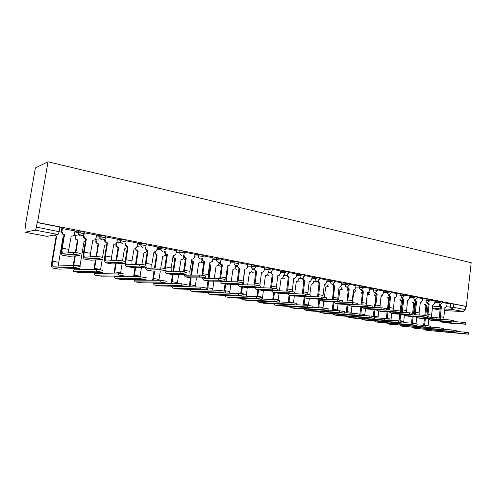 <?xml version="1.0" encoding="UTF-8"?>
<svg xmlns="http://www.w3.org/2000/svg" width="496" height="496" viewBox="0 0 496 496"><rect width="100%" height="100%" fill="white"/><g stroke="black" fill="none" stroke-linecap="round" stroke-linejoin="round"><path stroke-width="0.74" d="M83.75 233.43L83.979 232.054L82.057 231.359L78.393 230.962L78.139 232.506L83.725 233.591C83.272 235.259 82.187 236.009 80.47 235.854L78.777 234.85L78.139 232.506L74.648 233.095M105.133 237.572L105.35 236.226L99.932 235.172L99.684 236.691L105.102 237.745M125.879 241.589L126.089 240.281L124.434 239.649L120.832 239.252L120.59 240.752L125.854 241.775M146.029 245.495L146.227 244.212L144.696 243.61L141.124 243.214L140.889 244.695L145.998 245.687L145.762 248.595L148.019 250.703L147.362 250.753L145.198 265.05M165.596 249.29L165.794 248.031L160.828 247.064L160.605 248.521L165.565 249.488M184.617 252.972L184.803 251.745L183.495 251.199L179.98 250.802L179.763 252.241L183.278 252.638L184.58 253.227M203.137 256.575L203.323 255.353L198.592 254.442L198.381 255.862L201.872 256.252L203.112 256.767L202.914 257.368M221.154 260.071L221.328 258.862L216.696 257.976L216.492 259.377L221.123 260.257L220.677 261.305M238.681 263.475L238.849 262.279L234.304 261.417L234.106 262.799L238.65 263.655L237.937 265.025L235.966 265.738C234.645 265.329 234.019 264.349 234.106 262.799L230.46 262.93M255.738 266.786L255.905 265.602L251.441 264.765L251.249 266.129L255.713 266.96L254.752 268.541L253.065 269.024C251.776 268.621 251.168 267.66 251.249 266.129L247.591 266.222M272.347 270.01L272.509 268.832L268.131 268.02L267.939 269.371L272.323 270.177L271.163 271.895C271.163 273.308 271.752 274.189 272.924 274.536L272.254 274.573L270.556 288.102M288.523 273.153L288.684 271.988L284.375 271.194L284.196 272.527L288.505 273.315L287.172 275.119L285.919 275.342C284.692 274.958 284.121 274.015 284.196 272.527L280.519 272.564M304.284 276.216L304.439 275.057L300.21 274.288L300.03 275.602L304.265 276.365L302.802 278.225L301.711 278.374C300.514 277.996 299.956 277.072 300.03 275.602L296.348 275.615M319.647 279.205L319.802 278.051L315.636 277.301L315.462 278.597L319.629 279.341L318.06 281.232L317.099 281.331C315.94 280.965 315.394 280.054 315.462 278.597L311.773 278.591M334.626 282.112L334.775 280.965L330.677 280.24L330.51 281.517L334.608 282.249L332.952 284.146L332.103 284.214C330.975 283.855 330.441 282.956 330.51 281.517L326.814 281.492M349.234 284.952L349.376 283.811L345.34 283.104L345.179 284.369L349.215 285.076L347.498 286.986L346.741 287.029C345.631 286.676 345.111 285.789 345.179 284.369L341.484 284.326M363.481 287.717L363.624 286.589L359.65 285.901L359.488 287.147L363.469 287.841L361.689 289.745L361.014 289.776C359.935 289.422 359.426 288.548 359.488 287.147L355.793 287.085M377.388 290.42L377.53 289.298L373.612 288.622L373.457 289.862L377.375 290.538L375.553 292.435L374.945 292.448C373.891 292.107 373.395 291.245 373.457 289.862L369.756 289.782M390.966 293.055L391.102 291.946L387.24 291.288L387.091 292.51L390.953 293.167L389.093 295.052L388.542 295.064L387.091 292.51L383.389 292.417M404.221 295.635L404.352 294.531L400.545 293.886L400.396 295.095L404.209 295.734L402.324 297.612L401.816 297.612L400.396 295.095L396.701 294.984M417.167 298.152L417.291 297.054L413.54 296.422L413.397 297.619L417.155 298.245L414.78 300.105L413.397 297.619L409.702 297.495M429.809 300.607L429.939 299.522L426.231 298.902L426.095 300.086L429.803 300.7L427.447 302.541L426.095 300.086L422.4 299.95M442.172 303.006L442.296 301.928L438.638 301.326L438.501 302.492L442.159 303.093L439.828 304.922L438.501 302.492L434.812 302.349M446.4 306.77L453.437 307.315L465.205 309.578L465.564 306.354L466.327 306.385L37.535 222.493L48.007 161.808L35.377 167.946L25.358 225.444L25.674 225.5M74.146 234.813L75.28 235.03M466.327 306.385L471.2 262.725L48.007 161.808M25.358 225.444L25.699 225.358L24.955 229.629L25.067 232.24L35.142 230.132C35.619 229.859 36.034 228.842 36.382 227.075L61.206 232.153L61.95 227.751L59.88 227.025L59.129 231.452C58.788 233.194 58.361 234.193 57.846 234.447L35.142 230.132M37.535 222.493L37.157 222.58L36.382 227.075M447.076 303.546L450.759 303.695L450.387 306.95L451.689 309.343L444.757 309.002M444.577 310.608L463.444 311.581L451.689 309.343L453.437 307.315L453.809 304.054L450.759 303.695M465.205 309.578L463.444 311.581M434.967 301.029L429.877 300.018M422.561 298.611L417.235 297.55M409.863 296.137L404.29 295.027M396.868 293.601L391.04 292.448M379.911 307.725L381.145 295.188L381.839 295.201L383.278 293.328L383.681 291.009L377.468 289.8M369.935 288.35L363.562 287.091M355.979 285.634L349.314 284.313M341.676 282.844L334.707 281.468M327.013 279.986L319.734 278.547M307.694 294.32L309.231 281.468L310.372 281.381L311.649 279.515L312.096 277.053L304.377 275.553M296.558 274.052L288.616 272.478M280.742 270.965L272.44 269.328M264.504 267.803L255.837 266.085M247.833 264.554L238.781 262.762M230.708 261.218L221.259 259.346M213.119 257.79L203.248 255.837M195.033 254.262L184.729 252.228M176.44 250.641L165.72 248.521M157.319 246.915L146.153 244.708M137.64 243.083L126.003 240.82M117.378 239.134L105.251 236.828M96.515 235.067L83.867 232.723M75.014 230.882L61.932 228.526M74.902 231.57L78.393 230.962M80.327 232.661L78.095 233.033M96.416 235.687L99.932 235.172M101.382 236.784L99.646 237.026M117.292 239.692L120.832 239.252M121.756 240.789L120.565 240.932M137.559 243.586L141.124 243.214M141.422 244.689L140.883 244.745M157.244 247.38L160.828 247.064M176.378 251.069L179.98 250.802L179.744 252.352C179.707 253.915 180.383 254.913 181.778 255.328M194.978 254.659L198.592 254.442M213.063 258.156L216.696 257.976M230.659 261.553L234.304 261.417M247.783 264.87L251.441 264.765M264.461 268.1L268.131 268.02M280.699 271.244L284.375 271.194M296.527 274.313L300.21 274.288M311.947 277.307L315.636 277.301M326.982 280.221L330.677 280.24M341.645 283.067L345.34 283.104M355.954 285.845L359.65 285.901M369.911 288.554L373.612 288.622M383.538 291.202L387.24 291.288M396.843 293.787L400.545 293.886M409.845 296.31L413.54 296.422M422.536 298.778L426.231 298.902M434.949 301.19L438.638 301.326M447.094 303.391L442.24 302.43M37.157 222.58L59.88 227.025M465.564 306.354L453.809 304.054M104.526 239.543L100.08 238.681M83.328 235.451L78.548 234.527M442.258 322.214L446.003 322.865L465.639 324.229L461.336 323.559L461.497 322.133L465.8 322.809L465.645 324.155M444.019 319.567L443.802 317.347L444.943 307.365L445.427 307.396L446.84 305.586L447.094 303.372M439.958 304.935L441.384 306.683L440.417 306.64L439.227 317.936M440.417 306.64L438.991 304.885M440.25 318.11L441.384 306.683M461.497 322.133L453.27 321.575M440.405 321.16L442.42 322.233L461.336 323.559M426.579 330.33L468.596 334.192L464.262 333.541L464.423 332.103L468.757 332.76L468.602 334.137M425.413 304.302L426.827 306.02L425.903 305.976L424.799 315.4M424.582 325.426L425.332 318.761M425.717 315.518L426.827 306.02M428.135 325.773L428.842 319.641M424.415 318.705L423.652 325.351M425.903 305.976L424.489 304.259M424.96 329.487L426.678 330.342L464.262 333.541M464.423 332.103L456.19 331.421M429.927 320.038L433.758 320.701L453.22 322.016L448.861 321.334L449.023 319.895L453.381 320.577L453.226 321.941M431.78 317.316L431.594 315.134L432.766 305.04L433.281 305.071L434.707 303.242L434.967 301.01M427.664 302.56L429.121 304.346L428.166 304.302L426.938 315.71M428.166 304.302L426.703 302.51M428.29 317.093L427.943 314.47L429.121 304.346M449.023 319.895L440.547 319.337M428.067 318.947L430.094 320.056L448.861 321.334M417.31 317.812L421.228 318.488L440.498 319.746L436.083 319.052L436.251 317.595L440.665 318.296L440.51 319.666M419.263 315.01L419.101 312.871L420.31 302.659L420.862 302.69L422.294 300.849L422.561 298.592M415.084 300.13L416.578 301.952L415.629 301.909L414.371 313.491M415.629 301.909L414.129 300.08M415.679 314.786L415.363 312.189L416.578 301.952M436.251 317.595L427.515 317.043M415.443 316.677L417.477 317.831L436.083 319.052M414.371 313.559L414.544 314.718M404.401 315.53L408.4 316.225L427.471 317.428L422.995 316.721L423.162 315.245L427.645 315.958L427.484 317.341M406.447 312.641L407.557 300.229L408.152 300.254L409.591 298.4L409.863 296.118M402.206 297.631L403.744 299.497L402.802 299.466L401.555 309.808L401.661 312.362M402.802 299.466L401.264 297.594M402.777 312.43L402.498 309.857L403.744 299.497M423.162 315.245L414.166 314.7M402.523 314.359L404.562 315.549L422.995 316.721M414.346 328.296L456.115 332.084L451.726 331.415L451.887 329.964L456.277 330.634L456.122 332.022M413.242 301.971L414.687 303.726L413.776 303.688L412.647 313.156M412.387 323.225L413.168 316.535M413.552 313.305L414.687 303.726M416.026 323.671L416.727 317.663M412.257 316.473L411.469 323.15M413.776 303.688L412.331 301.934M412.722 327.422L414.445 328.302L451.726 331.415M451.887 329.964L443.405 329.276M401.841 326.213L443.337 329.921L438.886 329.239L439.053 327.769L443.505 328.457L443.343 329.859M400.799 299.59L402.275 301.382L401.369 301.345L400.216 310.905M399.925 320.993L400.725 314.247M400.96 312.325L402.275 301.382M403.645 322.561L404.352 315.524M407.396 301.587L407.935 300.272M399.819 314.191L399.02 320.9M401.369 301.345L399.894 299.559M400.204 325.308L401.934 326.219L438.886 329.239M439.053 327.769L430.311 327.081M389.038 324.08L430.243 327.707L425.729 327.013L425.903 325.525L430.41 326.225L430.249 327.639M388.064 297.154L389.422 298.952L388.684 298.952L387.345 309.882M387.171 318.754L388.002 311.897M388.244 309.932L388.349 309.07M390.96 320.304L391.697 313.292M394.277 299.615L395.393 297.687M387.103 311.848L386.279 318.637M388.684 298.952L387.171 297.123M387.401 323.144L389.137 324.093L425.729 327.013M425.903 325.525L416.894 324.83M391.177 313.199L395.269 313.912L414.123 315.053L409.584 314.328L409.758 312.833L414.303 313.565L414.135 314.96M393.334 310.217L394.506 297.736L395.145 297.761L396.589 295.895L396.868 293.582M389.025 295.07L390.6 296.992L389.67 296.961L388.387 307.421L388.467 309.944M389.67 296.961L388.095 295.052M389.565 310.006L389.317 307.47L390.6 296.992M409.758 312.833L400.483 312.294M389.298 311.978L391.338 313.218L409.584 314.328M377.636 310.812L381.821 311.538L400.446 312.616L395.839 311.872L396.019 310.366L400.625 311.11L400.458 312.517M375.528 292.442L377.14 294.426L376.222 294.395L374.964 307.47M376.222 294.395L374.61 292.442M376.03 307.526L375.825 305.021L377.14 294.426M396.019 310.366L386.458 309.833M375.757 309.535L377.797 310.825L395.839 311.872M375.943 321.898L379.93 322.555L416.82 325.438L412.244 324.731L412.424 323.225L417 323.938L416.832 325.364M375.038 294.661L375.98 296.317M374.12 316.51L374.982 309.492M377.983 317.992L378.752 311.011M380.885 297.302L382.583 294.884M375.962 296.509L374.35 307.433M374.096 309.442L373.24 316.361M375.708 296.503L374.151 294.636M374.3 320.931L376.036 321.91L412.244 324.731M412.424 323.225L403.136 322.524M362.533 319.666L366.612 320.342L403.068 323.107L398.424 322.388L398.61 320.869L403.248 321.594L403.074 323.032M366.067 304.222L367.251 294.767L367.939 294.779L369.439 292.305M361.708 292.107L362.241 293.427M360.759 315.344L361.658 307.024M364.709 315.611L365.509 308.667M361.082 304.612L361.045 304.922M360.784 306.974L359.891 314.104M362.173 293.942L360.834 292.082M359.879 314.191L359.848 315.282M360.89 318.655L362.632 319.678L398.424 322.388M398.61 320.869L389.031 320.168M363.766 308.363L368.051 309.107L386.421 310.118L381.746 309.361L381.932 307.836L386.607 308.593L386.434 310.019M366.16 305.17L367.455 292.578L368.212 292.584L369.644 290.699L369.942 288.331M361.702 289.738L363.357 291.797L362.452 291.772L361.125 304.922M362.452 291.772L360.797 289.769M362.173 304.978L362.006 302.517L363.357 291.797M381.932 307.836L372.068 307.315M361.882 307.036L363.921 308.376L381.746 309.361M349.55 305.852L353.933 306.615L372.043 307.557L367.294 306.782L367.486 305.238L372.236 306.013L372.056 307.452M352.073 302.548L353.437 289.9L354.268 289.893L355.675 288.002L355.979 285.609M347.535 286.973L349.234 289.1L348.341 289.081L346.958 302.312M348.341 289.081L346.648 287.029M347.981 302.355L347.845 299.95L349.234 289.1M367.486 305.238L357.312 304.736M347.671 304.47L349.705 305.871L367.294 306.782M334.98 303.285L339.469 304.06L357.287 304.928L352.47 304.135L352.668 302.572L357.486 303.372L357.306 304.817M337.64 299.844L339.066 287.159L339.983 287.134L341.366 285.243L341.676 282.825M333.021 284.127L334.763 286.335L333.876 286.322L332.432 299.627M333.876 286.322L332.14 284.227M333.43 299.671L333.331 297.321L334.763 286.335M352.668 302.572L342.172 302.095M333.101 301.835L335.135 303.298L352.47 304.135M320.044 300.644L324.638 301.444L342.153 302.238L337.255 301.425L337.46 299.838L342.358 300.657L342.166 302.114M322.853 297.104L324.341 284.351L325.351 284.301L326.697 282.416L327.019 279.967M318.134 281.201L319.926 283.507L319.052 283.495L317.545 296.868M319.052 283.495L317.273 281.356M318.513 296.906L319.926 283.507M337.46 299.838L326.765 299.392M318.165 299.125L320.193 300.657L337.255 301.425M304.718 297.941L309.423 298.759L326.616 299.472L321.637 298.635L321.848 297.03L326.827 297.867L326.628 299.342M302.87 278.194L304.705 280.6L303.85 280.6L302.275 294.035M303.85 280.6L302.027 278.405M303.223 294.066L304.705 280.6M321.848 297.03L310.812 296.614M302.851 296.341L304.866 297.953L321.637 298.635M288.994 295.17L293.818 296.007L310.657 296.633L305.598 295.777L305.815 294.147L310.874 295.008L310.676 296.496M292.144 291.474L293.744 278.51L295.021 278.374L296.224 276.539L296.565 274.028M287.215 275.094L289.1 277.624L288.257 277.624L286.62 291.115M288.257 277.624L286.384 275.367M287.537 291.14L289.1 277.624M305.815 294.147L289.001 293.545M287.141 293.483L289.137 295.182L305.598 295.777M272.862 292.318L277.803 293.179L294.271 293.713L289.118 292.838L289.348 291.189L294.494 292.07L294.289 293.57M276.191 288.585L277.847 275.478L279.304 275.261L280.395 273.488L280.742 270.946M272.254 274.573L270.332 272.236M271.442 288.126L273.079 274.567M289.348 291.189L272.664 290.588M271.021 290.544L272.998 292.33L289.118 292.838M256.289 289.397L261.361 290.278L277.431 290.718L272.186 289.813L272.422 288.145L277.661 289.05L277.456 290.569M259.817 285.646L261.528 272.36L263.202 272.031L264.145 270.357L264.504 267.778M254.671 268.615C254.628 270.091 255.229 271.021 256.475 271.399L255.831 271.442L254.064 285.002M255.831 271.442L253.853 269.012M254.919 285.014L256.637 271.43M272.422 288.145L255.961 287.55M254.473 287.513L256.11 289.366L272.186 289.813M348.806 317.384L352.985 318.072L388.963 320.726L384.257 319.988L384.443 318.444L389.149 319.188L388.976 320.645M352.42 302.56L353.735 292.212L354.485 292.218L355.985 289.664M348.062 289.49L348.204 290.135M347.07 312.902L347.969 304.904M351.125 313.168L351.949 306.28M347.163 304.445L346.171 312.84M348.074 291.133L347.2 289.472M347.163 316.33L348.899 317.39L384.257 319.988M384.443 318.444L374.567 317.75M334.75 315.047L339.022 315.747L374.499 318.277L369.718 317.527L369.911 315.964L374.691 316.721L374.511 318.19M338.563 299.925L339.903 289.602L340.721 289.596L342.215 286.955M333.052 310.391L333.938 302.839M337.218 310.651L338.061 303.825M333.194 301.983L332.177 310.335M333.659 288.009L333.238 286.8M333.101 313.949L334.843 315.053L369.718 317.527M369.911 315.964L359.718 315.27M320.348 312.647L324.725 313.367L359.656 315.766L354.801 314.997L355 313.416L359.854 314.191L359.668 315.679M324.372 297.284L325.729 286.924L326.635 286.899L327.999 285.057L328.116 284.171M318.699 307.811L319.585 300.533M322.977 308.059L323.838 301.32M318.81 300.024L317.843 307.762M318.705 311.5L320.441 312.654L354.801 314.997M355 313.416L344.484 312.734M305.592 310.192L310.068 310.93L344.422 313.193L339.493 312.406L339.698 310.806L344.627 311.6L344.435 313.1M309.82 294.636L311.215 284.183L312.213 284.134L313.534 282.298L313.67 281.306M303.998 305.152L304.91 297.978M308.394 305.406L309.268 298.747M304.11 297.755L303.161 305.108M303.949 308.989L305.679 310.198L339.493 312.406M339.698 310.806L328.842 310.13M290.464 307.675L295.052 308.431L328.786 310.552L323.77 309.74L323.981 308.121L328.997 308.934L328.798 310.446M294.655 293.781L296.335 281.368L297.457 281.288L298.722 279.471L298.865 278.374M288.939 302.411L289.869 295.325M293.446 302.758L294.351 296.025M289.075 295.182L288.12 302.374M288.827 306.41L290.551 307.681L323.77 309.74M323.981 308.121L312.771 307.458M274.951 305.09L279.651 305.865L312.722 307.836L307.619 307.005L307.842 305.362L312.939 306.193L312.74 307.725M279.378 290.91L281.089 278.492L282.348 278.355L283.532 276.57L283.7 275.354M273.501 299.59L274.449 292.603M278.12 300.099L279.062 293.217M273.668 292.466L272.701 299.553M273.327 303.769L275.038 305.096L307.619 307.005M307.842 305.362L296.261 304.724M259.042 302.442L263.86 303.236L296.224 305.046L291.028 304.197L291.257 302.535L296.447 303.385L296.236 304.928M263.717 287.953L265.453 275.54L266.885 275.33L267.958 273.6L268.144 272.242M257.672 296.707L258.633 289.813M262.384 299.063L263.382 290.334M257.877 289.676L256.903 296.639M257.424 301.047L259.123 302.448L291.028 304.197M291.257 302.535L279.298 301.921M242.718 299.727L247.653 300.539L279.26 302.176L273.972 301.308L274.207 299.621L279.49 300.495L279.279 302.058M247.653 284.896L249.414 272.509L251.057 272.186L251.987 270.556L252.197 269.043M241.434 293.849L242.414 286.948M243.009 282.77L244.602 271.597M246.233 296.186L247.299 287.358M241.67 286.818L240.684 293.75M241.118 298.251L242.798 299.733L273.972 301.308M274.207 299.621L261.845 299.038M239.277 286.39L244.472 287.296L260.127 287.637L254.783 286.713L255.018 285.02L260.363 285.95L260.146 287.475M243.536 284.834L243.09 280.959L244.764 269.229M237.745 265.261C237.658 266.798 238.272 267.772 239.587 268.175L238.967 268.224L237.138 281.802M238.967 268.224L236.933 265.689M237.962 281.846L239.748 268.206M244.77 269.198L246.704 268.658L247.461 267.139L247.833 264.529M255.018 285.02L239.642 284.766L238.843 284.413M237.479 284.394L239.407 286.403L254.783 286.713M221.793 283.309L227.125 284.233L242.327 284.468L236.877 283.514L237.125 281.802L242.569 282.757L242.346 284.301M226.207 281.697L225.829 277.834L227.565 265.881L229.791 265.106L230.714 261.187M220.348 261.907C220.261 263.463 220.887 264.449 222.233 264.864L221.644 264.92L219.753 278.554M221.644 264.92L221.476 264.889C220.255 264.542 219.616 263.661 219.561 262.26M220.553 278.64L222.4 264.895M237.125 281.802L222.158 281.66L221.278 281.189M220.026 281.176L221.619 283.278L236.877 283.514M203.819 280.135L209.3 281.089L224.018 281.207L218.457 280.228L218.711 278.492C220.354 278.467 226.027 279.477 224.266 279.477L224.043 281.034M208.401 278.473L208.097 274.617L209.882 262.508L212.424 261.349L213.119 257.759M202.089 258.478L202.461 258.459C202.374 260.04 203.019 261.039 204.402 261.46L203.837 261.528L201.884 275.268M203.837 261.528L203.664 261.491C202.374 261.119 201.717 260.189 201.705 258.714M202.659 275.373L204.581 261.497M218.711 278.492L204.197 278.467L203.242 277.853M202.095 277.853L203.651 280.11L218.457 280.228M185.343 276.873L190.966 277.853L205.17 277.853C207.018 277.872 201.109 276.818 199.497 276.849L199.758 275.082C201.376 275.044 207.278 276.105 205.431 276.098L205.201 277.673M190.098 275.15L189.863 271.312L191.89 259.073C193.155 259.21 194.035 258.645 194.537 257.374L195.04 254.237M192.045 259.098L191.698 259.148M183.52 254.95L184.084 254.913C183.991 256.519 184.655 257.529 186.074 257.963L185.541 258.038L183.52 271.92M185.541 258.038L185.361 258.001C183.979 257.591 183.309 256.606 183.359 255.049M184.264 272.037L186.254 258.001M199.758 275.082L185.721 275.181L184.717 274.412M183.669 274.424L185.182 276.849L199.497 276.849M166.334 273.519L172.112 274.524L185.789 274.4C187.643 274.412 181.635 273.333 180.005 273.364L180.277 271.572C181.908 271.535 187.916 272.626 186.062 272.62M171.275 271.727L171.12 267.914L173.203 255.508C174.697 255.632 175.64 254.913 176.024 253.363L176.446 250.61M166.724 254.448L166.538 254.411C165.28 254.07 164.585 253.208 164.461 251.825L164.492 251.323L165.174 251.267L165.143 251.776C165.273 253.165 165.968 254.026 167.226 254.367L166.724 254.448L164.635 268.503M165.348 268.646L167.412 254.405M180.246 271.572L166.718 271.802L165.683 270.847M164.715 270.866L166.179 273.494L179.974 273.364M146.773 270.072L152.712 271.101L165.856 270.847C167.623 270.841 161.591 269.75 159.935 269.774L160.22 267.958C161.876 267.927 167.902 269.03 166.135 269.037M151.912 268.193L151.832 264.418L153.983 251.838C155.521 251.968 156.494 251.249 156.891 249.674L157.325 246.884M147.362 250.753L145.105 248.657L145.068 247.578L145.725 247.516M160.146 267.964L146.965 268.305C145.998 267.803 145.688 266.154 146.041 263.37L148.019 250.703M145.229 267.183L146.63 270.041L159.861 269.774M225.959 296.937L231.024 297.774L261.82 299.231L256.432 298.338L256.674 296.627L262.062 297.526L261.838 299.1M231.173 281.747L232.959 269.402L234.85 268.906L235.842 265.744M227.23 268.206L228.024 268.466L227.28 268.485L225.73 279.186M224.756 290.978L225.767 284.01M226.126 281.53L228.024 268.466M229.667 293.217L230.807 284.289M225.041 283.879L224.031 290.854M227.28 268.485L227.862 268.435M224.378 295.374L226.04 296.943L256.432 298.338M256.674 296.627L244.007 296.093M208.754 294.072L213.956 294.928L243.883 296.199L238.39 295.281L238.638 293.545L244.131 294.469L243.902 296.062M214.266 278.485L216.064 266.209L218.246 265.453L218.779 264.219M209.591 264.498L210.998 265.255L210.279 265.273L208.351 278.355M207.607 289.999L208.673 280.996M209.045 278.473L210.998 265.255M212.666 290.154L213.875 281.127M207.979 280.872L206.925 288.009M210.279 265.273L209.51 265.031M206.919 288.083L206.82 289.974M207.204 292.404L208.835 294.078L238.39 295.281M238.638 293.545L225.643 293.068M191.09 291.133L196.422 292.014L225.426 293.074L219.827 292.138L220.081 290.377L225.68 291.326L225.451 292.938M196.906 275.1L198.722 262.936L201.209 261.807L201.506 260.921M191.537 260.208L193.521 261.95L192.82 261.981L190.848 275.144M189.999 286.855L191.134 277.853M191.543 275.137L193.521 261.95M195.219 286.979L196.497 277.853M190.452 277.779L189.243 286.837M192.82 261.981L191.382 261.218M189.565 289.354L191.165 291.133L219.827 292.138M220.081 290.377L191.022 289.397M172.93 288.108L178.411 289.013L206.429 289.862L200.706 288.901L200.973 287.116L206.689 288.089L206.454 289.72M179.087 271.597L181.083 259.6C182.323 259.737 183.191 259.185 183.675 257.951L183.855 257.009M173.408 255.831C173.445 257.263 174.102 258.162 175.392 258.528L174.89 258.596L172.893 271.696M171.914 283.607L173.129 274.517M173.563 271.69L175.565 258.559M177.301 283.687L178.647 274.468M181.251 259.625L180.897 259.675M172.459 274.524L171.194 283.594M174.89 258.596L172.831 256.736M171.442 286.198L173.005 288.114L200.706 288.901M200.973 287.116L172.713 286.229M154.275 285.002L159.898 285.932L186.887 286.558L181.015 285.566L181.288 283.755L187.153 284.754M160.772 267.983L162.787 256.147C164.25 256.265 165.174 255.57 165.552 254.064L165.565 253.983M154.907 252.228L157.114 255.074L156.463 255.118L154.448 268.119M153.338 280.234L154.634 271.064M155.093 268.1L157.114 255.074M158.906 280.277L160.313 270.952M153.989 271.076L152.656 280.234M156.463 255.118L154.262 252.278M152.83 282.943L154.343 285.008L181.015 285.566M181.288 283.755L154.603 283.328L153.952 282.962M159.216 283.402L159.092 283.036M135.086 281.809L140.864 282.763L166.774 283.154L160.729 282.125L161.008 280.29L167.053 281.325M141.924 264.461L143.976 252.594C145.427 252.724 146.363 252.067 146.797 250.616M136.009 247.721L135.904 248.403M135.885 248.521L135.941 249.451L138.148 251.491L137.528 251.54L135.495 264.399M134.249 276.737L135.619 267.487M136.115 264.374L138.148 251.491M140.008 276.718L141.478 267.301M135.005 267.505L133.61 276.743M137.528 251.54L135.321 249.507L135.265 248.577M135.352 248.019L135.284 248.459M133.697 279.57L135.154 281.815L160.729 282.125M161.008 280.29L135.42 280.11L134.695 279.577M140.219 280.141L140.07 279.608M126.641 266.519L132.748 267.58L145.309 267.183C146.996 267.164 140.932 266.061 139.252 266.079L139.543 264.232C141.224 264.207 147.281 265.323 145.601 265.348M131.992 264.542L131.986 260.822L134.205 248.068C135.786 248.198 136.784 247.473 137.2 245.873L137.646 243.046M126.009 241.732L125.891 245.222L128.067 246.896L127.435 246.958L125.395 259.774C124.893 263.581 125.265 265.819 126.499 266.495L139.134 266.079M127.435 246.958L125.265 245.291L125.079 243.728L125.705 243.66M139.426 264.238L126.84 264.728C125.922 264.225 125.649 262.564 126.021 259.737L128.067 246.896M115.345 278.523L121.291 279.502L146.041 279.639L139.81 278.585L140.101 276.718L146.332 277.785M122.531 260.927L124.453 248.905L127.348 247.529M116.616 242.928L116.523 246.19L118.643 247.808L118.048 247.864L116.014 260.512M114.632 273.098L116.076 263.773M116.61 260.481L118.643 247.808M120.571 273.222L122.121 263.494M115.487 263.798L114.03 273.104M118.048 247.864L115.928 246.252L115.915 243.685M114.03 276.08L115.413 278.529L139.81 278.585M140.101 276.718L115.686 276.799L114.911 276.074M120.677 276.78L120.522 276.043M105.902 262.855L112.183 263.946L124.13 263.401C125.724 263.37 119.629 262.248 117.924 262.266L118.222 260.394C119.927 260.369 126.021 261.497 124.428 261.541M111.482 260.766L111.544 257.114L113.838 244.181C115.475 244.323 116.498 243.586 116.926 241.967L117.385 239.097M105.555 236.79L105.09 239.686L105.468 241.639L107.52 242.972L106.925 243.046L104.811 256.048C104.284 259.904 104.606 262.167 105.766 262.83L117.763 262.266M106.925 243.046L104.873 241.707L104.495 239.76L105.09 239.686M118.06 260.394L106.113 261.039C105.251 260.549 105.016 258.869 105.406 256.004L107.52 242.972M95.034 275.144L101.147 276.154L124.663 276.018L118.234 274.927L118.538 273.036L124.961 274.133M102.554 257.436L104.557 245.148L106.64 244.801M96.218 240.721L96.577 242.724L98.58 244.02L98.016 244.088L96.23 256.426C97.954 256.413 104.092 257.554 102.591 257.616M94.469 269.291L95.982 259.898M96.546 256.438L98.58 244.02M100.552 269.743L102.219 259.507M95.418 259.935L93.905 269.309M98.016 244.088L96.013 242.792L95.641 240.901L96.205 240.827M93.8 272.447L95.096 275.144L118.234 274.927M118.538 273.036L95.381 273.395L94.581 272.434M100.576 273.315L100.434 272.323M84.531 259.086L90.997 260.208L102.288 259.507C103.782 259.458 97.644 258.317 95.914 258.329L96.019 256.432L84.76 257.244C83.96 256.754 83.762 255.062 84.171 252.154L86.354 238.936L85.789 239.016L83.607 252.204C83.055 256.122 83.322 258.404 84.407 259.067L95.709 258.335M90.359 256.854L90.495 253.301L92.864 240.176C94.55 240.324 95.604 239.58 96.044 237.937L96.522 235.03M85.789 239.016L83.867 237.925L83.291 235.674L83.849 235.588L84.432 237.844L86.354 238.936M84.339 232.655L83.849 235.588M74.127 271.659L80.414 272.701L102.604 272.285L95.97 271.157L96.28 269.235L102.914 270.37M79.937 266.29L84.078 241.279L85.417 241.285M75.522 236.623L76.049 239.06L77.928 240.12L77.395 240.194L75.342 252.495M73.737 265.323L75.305 255.849M75.851 252.563L77.928 240.12M74.778 255.893L73.21 265.317M77.395 240.194L75.522 239.14L74.958 236.958L75.485 236.877M72.993 268.665C73.067 270.432 73.408 271.424 74.016 271.647L95.97 271.157M96.28 269.235L74.481 269.886L73.681 268.64M79.899 269.725L79.782 268.429M62.502 255.198L69.161 256.358L79.738 255.483C81.146 255.415 74.952 254.262 73.203 254.268L73.52 252.34C75.274 252.328 81.462 253.487 80.061 253.561M68.603 252.793L68.808 249.364L71.257 236.053C72.986 236.208 74.078 235.457 74.53 233.79L75.02 230.838M62.465 228.389L61.963 231.365L62.738 233.864L64.542 234.775L64.015 234.862L61.758 248.248C61.175 252.216 61.386 254.529 62.391 255.18L72.955 254.274M64.015 234.862L62.211 233.951L61.436 231.465L61.944 228.476M73.278 252.346L62.75 253.332C62.006 252.848 61.851 251.131 62.279 248.186L64.542 234.775M52.588 268.076L59.061 269.148L79.837 268.429L72.98 267.263L73.303 265.31L80.16 266.482M58.609 266.011L58.782 262.272L62.998 237.299L63.587 237.386M54.709 234.999L56.662 236.102L56.166 236.183L51.919 261.218C51.342 265.149 51.534 267.431 52.489 268.063L72.98 267.263M73.303 265.31L52.83 266.265C52.117 265.794 51.981 264.101 52.409 261.181L56.662 236.102M56.166 236.183L54.213 235.079M25.147 232.24L47.008 236.338L57.846 234.447M432.642 306.144L439.915 306.472M440.169 308.779L432.376 308.394M432.357 308.58L440.026 310.019L432.357 308.586M96.168 237.187L99.684 236.691L100.124 238.75L101.947 239.983M117.05 241.174L120.59 240.752L120.838 242.451L122.791 243.989M137.33 245.049L140.889 244.695L140.969 245.942L143.028 247.876M157.021 248.825L160.605 248.521L160.58 249.228L162.682 251.658M176.161 252.495L179.744 252.352L176.142 252.6M194.767 256.066L198.381 255.862C198.288 257.455 198.946 258.466 200.347 258.893M212.858 259.538L216.492 259.377C216.405 260.946 217.037 261.944 218.401 262.365M218.903 263.333L219.722 263.308M235.724 266.538L237.051 266.501M252.111 269.663L253.94 269.626M264.275 269.433L267.939 269.371C267.859 270.878 268.448 271.833 269.706 272.223L271.163 271.895M268.082 272.707L270.388 272.676M283.656 275.677L286.415 275.664M298.84 278.572L302.045 278.578M313.658 281.399L317.279 281.424M381.784 296.924L382.286 296.961M368.627 294.419L369.253 294.488M355.167 291.853L355.923 291.958M341.384 289.218L342.277 289.366M327.286 286.514L328.302 286.713M312.84 283.737L313.999 283.997M298.04 280.885L299.342 281.207M282.881 277.958L284.332 278.355M267.338 274.951L268.944 275.429M251.398 271.864L253.165 272.428M235.054 268.683L236.989 269.347M218.277 265.416L220.398 266.178M201.06 262.049L202.455 262.967L203.366 262.93M183.377 258.583L185.293 259.681M165.218 255.006L166.464 256.11M146.556 251.305L147.151 252.117M48.968 235.997L46.878 236.313M443.802 317.347L440.231 316.696M441.266 306.658L440.299 306.615M446.003 322.865L442.42 322.233M424.619 324.886L428.16 325.494M425.785 305.951L426.709 305.995M426.678 330.342L430.237 330.931M431.594 315.134L427.943 314.47M429.003 304.321L428.042 304.277M433.758 320.701L430.094 320.056M419.101 312.871L415.363 312.189M416.454 301.928L415.505 301.89M421.228 318.488L417.477 317.831M406.323 310.552L402.498 309.857M403.614 299.479L402.678 299.441M408.4 316.225L404.562 315.549M412.424 322.803L416.045 323.423M413.658 303.664L414.569 303.701M414.445 328.302L418.085 328.91M399.956 320.664L403.657 321.303M401.252 301.32L402.157 301.357M401.934 326.219L405.654 326.839M387.196 318.482L390.991 319.133M388.56 298.927L389.422 298.958M389.137 324.093L392.937 324.725M393.235 308.177L389.317 307.47M390.47 296.968L389.54 296.937M395.269 313.912L391.338 313.218M379.837 305.753L375.825 305.021M377.01 294.401L376.092 294.37M381.821 311.538L377.797 310.825M374.145 316.25L378.026 316.913M375.577 296.478L375.962 296.49M376.036 321.91L379.93 322.555M360.784 313.962L364.758 314.644M362.632 319.678L366.612 320.342M366.116 303.261L362.006 302.517M363.227 291.766L362.316 291.747M368.051 309.107L363.921 308.376M352.061 300.712L347.845 299.95M349.097 289.075L348.204 289.056M353.933 306.615L349.705 305.871M337.652 298.102L333.331 297.321M334.62 286.31L333.74 286.297M339.469 304.06L335.135 303.298M322.884 295.424L318.457 294.624M319.777 283.476L318.909 283.47M324.638 301.444L320.193 300.657M307.737 292.677L303.192 291.859M304.556 280.575L303.707 280.569M309.423 298.759L304.866 297.953M292.2 289.862L287.544 289.019M288.945 277.593L288.108 277.593M293.818 296.007L289.137 295.182M276.26 286.973L271.473 286.105M272.924 274.536L272.099 274.542M277.803 293.179L272.998 292.33M259.892 284.01L254.987 283.117M256.475 271.399L255.669 271.411M261.361 290.278L256.426 289.404M347.113 311.624L351.18 312.319M348.899 317.39L352.985 318.072M333.107 309.225L337.274 309.938M334.843 315.053L339.022 315.747M318.761 306.77L323.026 307.501M320.441 312.654L324.725 313.367M304.067 304.253L308.438 305.003M305.679 310.198L310.068 310.93M289.001 301.68L293.483 302.442M290.551 307.681L295.052 308.431M273.556 299.032L278.151 299.82M275.038 305.096L279.651 305.865M257.722 296.323L262.434 297.129M259.123 302.448L263.86 303.236M241.471 293.539L246.307 294.37M242.798 299.733L247.653 300.539M243.09 280.959L238.049 280.048M239.587 268.175L238.805 268.193M244.472 287.296L239.407 286.403M225.829 277.834L220.652 276.892M222.233 264.864L221.476 264.889M227.125 284.233L221.923 283.315M208.097 274.617L202.771 273.649M204.402 261.46L203.664 261.491M209.3 281.089L203.943 280.141M189.863 271.312L184.394 270.32M186.074 257.963L185.361 258.001M190.966 277.853L185.461 276.88M171.12 267.914L165.49 266.891M167.226 254.367L166.538 254.411M172.112 274.524L166.451 273.525M151.832 264.418L146.041 263.37M147.833 250.666L147.176 250.722M152.712 271.101L146.884 270.072M224.793 290.687L229.76 291.536M226.04 296.943L231.024 297.774M207.675 287.761L212.772 288.629M210.112 265.242L210.831 265.224M208.835 294.078L213.956 294.928M190.098 284.747L195.331 285.646M192.653 261.95L193.347 261.919M191.165 291.133L196.422 292.014M172.038 281.66L177.413 282.577M174.716 258.565L175.392 258.528M173.005 288.114L178.411 289.013M153.481 278.479L159.005 279.428M156.283 255.087L156.934 255.043M154.343 285.008L159.898 285.932M134.404 275.218L140.083 276.191M137.342 251.509L137.962 251.46M135.154 281.815L140.864 282.763M131.986 260.822L126.021 259.737M127.875 246.859L127.243 246.921M132.748 267.58L126.747 266.519M114.781 271.858L120.621 272.856M117.862 247.833L118.451 247.771M115.413 278.529L121.291 279.502M111.544 257.114L105.406 256.004M107.322 242.935L106.721 243.009M112.183 263.946L106.001 262.861M94.587 268.404L100.601 269.433M97.817 244.051L98.382 243.982M95.096 275.144L101.147 276.154M90.495 253.301L84.171 252.154M86.149 238.898L85.585 238.973M90.997 260.208L84.63 259.086M73.805 264.845L79.999 265.906M77.196 240.157L77.723 240.083M74.183 271.665L80.414 272.701M68.808 249.364L62.279 248.186M61.963 231.365L61.436 231.465M64.331 234.732L63.804 234.819M69.161 256.358L62.595 255.198M52.409 261.181L58.782 262.272M55.961 236.146L56.451 236.065M52.644 268.076L59.061 269.148M160.871 247.064L160.58 249.228L156.916 249.525M141.199 243.207L140.969 245.942L137.088 246.314M120.937 239.239L120.838 242.451L116.572 242.935M100.074 235.154L100.124 238.75L95.325 239.394M78.566 230.944L78.312 232.494L78.777 234.85L73.172 235.743M381.771 296.937L382.242 296.961M368.602 294.444L369.21 294.488M355.13 291.884L355.868 291.958M341.341 289.255L342.215 289.366M327.23 286.558L328.234 286.713M312.778 283.793L313.925 283.991M297.978 280.947L299.262 281.207M282.807 278.033L284.233 278.355M267.263 275.032L268.838 275.429M251.329 271.944L253.047 272.428M234.98 268.77L236.859 269.347M218.209 265.503L220.255 266.185M200.998 262.13L203.211 262.936M183.328 258.658L185.293 259.662M165.174 255.068L166.464 256.141M146.531 251.354L147.138 252.179M25.104 232.246L46.922 236.332M46.965 236.344L48.645 236.053M180.005 273.364L180.277 271.572M165.143 251.776L164.461 251.825M159.935 269.774L160.22 267.958M145.762 248.595L145.105 248.657M181.046 285.566L181.325 283.755M154.25 252.569L154.895 252.526M160.803 282.131L161.088 280.29M135.321 249.507L135.941 249.451M139.252 266.079L139.543 264.232M125.891 245.222L125.265 245.291M139.928 278.585L140.225 276.725M115.928 246.252L116.523 246.19M117.924 262.266L118.222 260.394M105.468 241.639L104.873 241.707M118.401 274.933L118.699 273.042M96.013 242.792L96.577 242.724M95.914 258.329L96.23 256.426M84.432 237.844L83.867 237.925M96.174 271.163L96.491 269.241M75.522 239.14L76.049 239.06M73.203 254.268L73.52 252.34M62.738 233.864L62.211 233.951M73.234 267.27L73.557 265.317M54.411 235.309L54.901 235.222"/></g></svg>
